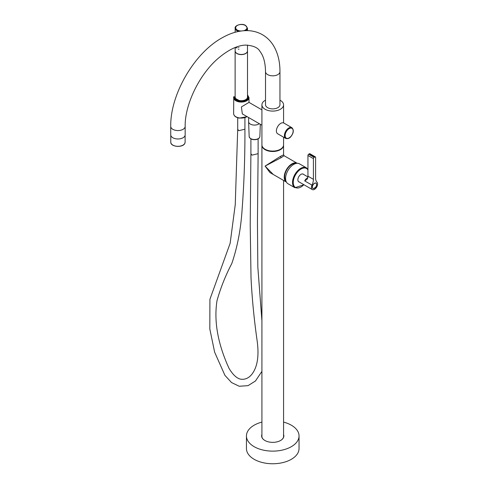 <?xml version="1.0" encoding="UTF-8"?>
<svg xmlns="http://www.w3.org/2000/svg" width="488" height="488" viewBox="0 0 488 488"><rect width="100%" height="100%" fill="white"/><g stroke="black" fill="none" stroke-linecap="round" stroke-linejoin="round"><path stroke-width="0.73" d="M261.916 125.209L242.329 113.905L241.395 106.945L248.984 102.382L261.916 109.849M265.521 100.18A10.828 6.252 0 0 0 265.088 100.418A10.828 6.252 0 0 0 261.916 104.835L261.916 144.832A10.828 6.252 0 0 0 268.595 150.603A10.828 6.252 0 0 0 280.399 149.249A10.828 6.252 0 0 0 283.571 144.832L283.571 137.177M261.916 104.835A10.828 6.252 0 0 0 268.595 110.611A10.828 6.252 0 0 0 280.399 109.257A10.828 6.252 0 0 0 283.571 104.835A10.828 6.252 0 0 0 279.959 100.18M248.624 117.535L248.624 121.677A5.893 3.404 0 0 0 252.686 124.91A5.893 3.404 0 0 0 259.268 123.684A5.905 3.41 180 0 1 256.176 124.946A5.905 3.41 180 0 1 248.612 121.75A5.905 3.41 180 0 1 248.624 121.451M280.399 156.41L265.088 166.091L273.256 174.472L286.377 182.042A10.828 6.252 120 0 1 284.833 173.331A10.828 6.252 120 0 1 291.885 163.883A10.828 6.252 -60 0 1 297.198 163.291L284.083 155.715L281.125 157.673L280.399 156.41L283.571 154.824L283.565 145.034M281.125 157.673L265.088 166.091L269.956 172.563L276.47 176.327M291.879 127.685L283.857 123.055A6.185 3.575 120 0 0 278.666 125.19A6.185 3.575 120 0 0 277.672 133.773L285.687 138.403C287.822 139.043 289.628 138.348 291.104 136.323C293.727 132.797 293.983 129.918 291.879 127.685A6.185 3.575 120 0 0 286.688 129.82A6.185 3.575 120 0 0 285.687 138.403M233.807 96.685L234.722 96.99A6.606 3.812 0 0 0 239.456 100.876A6.606 3.812 0 0 0 246.153 99.814A6.606 3.812 0 0 0 247.501 95.88M235.436 97.795L234.722 96.99M246.952 98.588A5.886 3.398 0 0 0 246.965 98.564C246.22 100.168 243.762 100.888 239.584 100.748L235.674 98.588A5.886 3.398 0 0 0 235.674 98.588M235.155 50.691A6.185 3.575 0 0 0 235.124 51.014A6.185 3.575 0 0 0 240.438 54.552A6.185 3.575 0 0 0 247.251 52.021A6.185 3.575 0 0 0 247.501 51.014A6.185 3.575 0 0 0 247.477 50.691M235.124 51.014L235.124 97.112A6.185 3.575 0 0 0 236.942 99.637A6.185 3.575 0 0 0 245.69 99.637A6.185 3.575 0 0 0 247.251 98.118A6.185 3.575 0 0 0 247.501 97.112L247.501 51.014M236.985 99.662A6.057 3.495 -0 0 0 237.028 99.692A6.057 3.495 -0 0 0 245.598 99.692A6.057 3.495 -0 0 0 245.641 99.662M235.155 47.507L235.155 50.911A6.161 3.556 0 0 0 236.961 53.424A6.161 3.556 180 0 0 243.671 54.192A6.161 3.556 180 0 0 247.477 50.911L247.477 45.079M236.765 47.495L236.961 48.001L236.961 47.476M235.631 47.318L235.881 47.867M238.931 47.537L238.412 47.647L238.931 47.537M238.931 49.221L238.412 49.331L238.931 49.221M261.916 422.108A26.297 15.183 0 0 0 247.507 431.666A26.297 15.183 0 0 0 246.446 435.943A26.297 15.183 0 0 0 269.004 450.973A26.297 15.183 0 0 0 297.973 440.219A26.297 15.183 0 0 0 299.04 435.943A26.297 15.183 0 0 0 283.571 422.108M246.446 435.943L246.446 448.576A26.297 15.183 0 0 0 269.004 463.6A26.297 15.183 0 0 0 297.973 452.846A26.297 15.183 0 0 0 299.04 448.576L299.04 435.943M261.916 434.503A11.114 6.417 0 0 0 264.886 440.481A11.114 6.417 0 0 0 280.6 440.481A11.114 6.417 0 0 0 283.406 437.748A11.114 6.417 0 0 0 283.571 434.503M261.916 435.101A10.956 6.326 -0 0 0 261.788 436.071A10.956 6.326 -0 0 0 264.941 440.511M280.545 440.511A10.956 6.326 -0 0 0 283.254 437.852A10.956 6.326 0 0 0 283.699 436.071A10.956 6.326 0 0 0 283.571 435.101M261.916 435.479A10.956 6.326 0 0 0 261.788 436.26M283.693 436.26A10.956 6.326 0 0 0 283.571 435.479M183.055 137.756A7.216 4.166 180 0 1 175.186 138.659A7.216 4.166 180 0 1 170.733 134.81L170.733 126.392A7.216 4.166 180 0 0 175.186 130.241A7.216 4.166 180 0 0 183.055 129.338A7.216 4.166 180 0 0 185.166 126.392L185.166 134.81A7.216 4.166 180 0 1 183.055 137.756M279.959 71.663A7.216 4.166 0 0 1 277.849 74.609A7.216 4.166 0 0 1 269.98 75.512A7.216 4.166 0 0 1 265.521 71.663L265.521 104.713A7.216 4.166 0 0 0 269.98 108.562A7.216 4.166 0 0 0 277.849 107.659A7.216 4.166 0 0 0 279.959 104.713L279.959 71.663C279.99 61.653 277.861 53.027 273.579 45.774C270.694 41.01 266.93 37.295 262.288 34.624C257.81 32.116 252.918 30.787 247.593 30.634C239.425 30.494 231.129 32.781 222.711 37.497C194.596 52.497 170.19 94.282 170.733 126.392M295.856 163.492A10.181 5.88 120 0 0 287.011 169.409A10.181 5.88 120 0 0 285.565 180.353A10.181 5.88 120 0 0 285.876 180.78M315.553 187.392A3.093 1.787 120 0 0 316.053 183.104A3.093 1.787 120 0 0 314.504 183.256A3.093 1.787 -60 0 0 312.485 185.983A3.093 1.787 -60 0 0 312.96 188.459A3.093 1.787 -60 0 0 313.455 188.606A3.093 1.787 120 0 0 314.504 188.307A3.093 1.787 120 0 0 315.553 187.392M307.94 155.471L313.412 158.631L313.412 179.328L307.94 176.168L307.94 155.471A1.031 0.598 -60 0 1 308.672 154.208L309.398 153.787A1.031 0.598 -60 0 1 309.917 153.738L315.382 156.892A1.031 0.598 -60 0 1 315.596 157.368L315.596 178.065A10.309 5.954 -60 0 0 317.005 182.225A4.38 2.532 -60 0 1 317.267 185.806A4.38 2.532 -60 0 1 314.504 189.362A4.38 2.532 -60 0 1 312.314 189.576A4.38 2.532 -60 0 1 312.003 185.111L304.713 180.902A4.38 2.532 -60 0 1 307.214 177.992A4.38 2.532 -60 0 1 307.83 177.711M313.412 158.631A1.031 0.598 -60 0 1 314.138 157.368L314.87 156.947A1.031 0.598 -60 0 1 315.382 156.892M313.412 179.328A10.309 5.954 -60 0 1 312.003 185.111M307.94 176.168A10.309 5.954 -60 0 1 307.812 177.827L307.074 179.322L304.713 180.902M302.615 173.929A4.38 2.532 -60 0 1 303.024 174.094L307.916 176.918M312.314 189.576L298.644 181.682A4.38 2.532 -60 0 1 298.296 181.408M298.699 181.798A4.459 2.574 120 0 0 299.053 181.92M303.621 174.436A4.459 2.574 120 0 0 303.243 174.131A4.459 2.574 120 0 0 299.504 175.668A4.459 2.574 120 0 0 298.784 181.853A4.459 2.574 120 0 0 299.236 182.03M307.94 169.336L306.397 167.823L299.473 163.828A11.498 6.637 120 0 0 289.823 167.793A11.498 6.637 120 0 0 287.975 183.738L294.904 187.74L303.957 184.751M315.053 187.569L313.961 188.435A2.965 1.714 120 0 1 313.022 188.35A2.965 1.714 120 0 1 313.497 184.238A2.965 1.714 120 0 1 315.986 183.214A2.965 1.714 120 0 1 315.51 187.325A2.965 1.714 120 0 1 315.053 187.801L315.053 187.569M261.922 145.034L261.916 145.253A10.828 6.252 0 0 0 268.595 151.03A10.828 6.252 0 0 0 280.399 149.67A10.828 6.252 0 0 0 283.571 145.253M259.866 136.487C259.61 138.122 258.311 139.159 255.962 139.599C252.144 139.977 249.88 138.94 249.161 136.487A5.35 3.093 -0 0 0 256.017 139.391A5.35 3.093 -0 0 0 259.866 136.487L260.317 124.287M250.905 138.873L250.905 153.671L251.96 155.147L258.121 153.671L257.444 222.138L257.823 266.93L261.916 320.848M250.905 153.671L250.21 224.718L251.021 277.977C252.058 298.479 254.089 319.341 257.109 340.575C259.201 355.587 257.524 366.726 252.082 373.997C248.971 378.029 245.189 379.762 240.736 379.194C236.79 378.395 232.886 374.79 229.037 368.379C217.776 343.723 213.768 321.128 217.02 300.59C220.619 287.847 225.547 275.506 231.788 263.569C237.455 247.001 240.901 228.854 242.133 209.114C244.098 183.073 245.025 156.441 244.921 129.21L238.76 130.686L237.705 129.21L235.246 204.673L230.135 243.323L209.919 299.284L209.822 328.979L214.635 352.183L224.931 375.37L231.519 382.549L239.23 386.258L248.038 385.654L255.419 381.024L261.916 371.386M291.074 136.207A5.673 3.276 120 0 0 292.666 129.003A5.673 3.276 120 0 0 287.225 130.302A5.673 3.276 120 0 0 285.626 137.506A5.673 3.276 120 0 0 291.074 136.207M233.734 96.911A7.68 4.435 0 0 0 233.63 97.637A7.68 4.435 0 0 0 239.15 101.894A7.68 4.435 0 0 0 248.996 97.637L247.501 94.855M234.203 96.691A7.167 4.136 0 0 0 239.297 101.187A7.167 4.136 0 0 0 246.959 99.766A7.167 4.136 0 0 0 247.501 95.129M247.148 116.687L239.211 118.114C235.765 117.449 233.904 115.955 233.63 113.637A7.68 4.435 0 0 0 239.15 117.889A7.68 4.435 0 0 0 247.013 116.608M235.155 32.269L235.155 28.176A6.161 3.556 0 0 0 236.961 30.689A6.161 3.556 180 0 0 238.748 31.409M243.591 30.738A5.649 3.257 180 0 0 245.305 25.449A5.649 3.257 0 0 0 237.321 25.449A5.649 3.257 0 0 0 237.321 30.061A5.649 3.257 180 0 0 241.09 31.012M247.477 30.634L247.477 28.176A6.161 3.556 180 0 1 245.775 30.628M185.117 142.179L184.812 143.417C182.909 147.968 170.422 146.967 170.782 142.179A7.167 4.136 0 0 0 176.93 146.272A7.167 4.136 0 0 0 184.824 143.344A7.167 4.136 0 0 0 185.117 142.179L185.117 135.31M172.978 145.156A6.911 3.989 0 0 0 182.927 145.156M314.87 156.947L309.398 153.787M314.138 157.368L308.672 154.208M307.94 169.94A10.98 6.338 120 0 0 297.29 172.276A10.98 6.338 120 0 0 293.983 185.855A10.98 6.338 120 0 0 303.859 184.696M306.397 167.823A11.498 6.637 120 0 0 296.753 171.794A11.498 6.637 120 0 0 294.904 187.74M283.571 122.915L283.571 104.835M283.571 437.035L283.571 180.426M261.916 437.035L261.916 145.253M249.161 136.487L248.612 121.75M284.083 155.715L283.571 154.824M237.705 117.754L237.705 129.21M244.921 117.754L244.921 129.21M258.121 138.873L258.121 153.671M233.63 113.637L233.752 96.807M248.996 102.395L248.996 97.637M247.477 28.176L245.562 25.425C241.743 22.808 234.338 25.632 235.155 28.176M265.521 71.663C265.368 62.732 263.563 56.047 260.104 51.594C258.073 47.647 253.15 45.482 245.348 45.091C237.284 45.482 228.305 49.843 218.398 58.182C199.421 74.188 184.732 104.676 185.166 126.392M170.782 142.179L170.782 135.31M312.582 188.094L313.022 188.35M315.547 182.957L315.986 183.214"/></g></svg>
